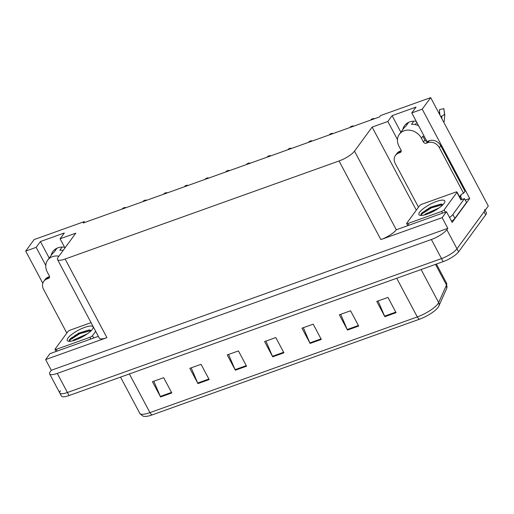 <?xml version="1.0" encoding="UTF-8"?>
<svg xmlns="http://www.w3.org/2000/svg" width="514" height="514" viewBox="0 0 514 514"><rect width="100%" height="100%" fill="white"/><g stroke="black" fill="none" stroke-linecap="round" stroke-linejoin="round"><path stroke-width="0.77" d="M55.152 250.716A14.347 12.118 36.2 0 1 55.506 249.033M51.13 255.458A14.347 12.118 36.2 0 1 52.897 251.526A14.347 12.118 36.2 0 1 64.591 247.247M84.681 222.466L84.238 221.63L34.149 239.556L25.7 251.089L42.81 283.265M465.247 200.055L469.706 198.462L452.166 222.414L446.48 211.729L396.307 229.777A13.448 3.572 -28 0 1 380.842 239.595L442.143 217.653L446.48 211.729M98.341 336.342L49.954 353.658L45.617 359.582L106.925 337.64A13.448 3.572 -28 0 1 99.298 338.148L57.497 259.531A13.448 3.572 -28 0 0 65.124 259.024L339.041 160.978A13.448 3.572 -28 0 0 354.506 151.161L372.136 127.087L416.314 210.175M51.304 370.266L447.829 228.338L446.833 229.694A13.448 3.572 152 0 1 431.368 239.511L57.272 373.415A13.448 3.572 152 0 1 49.646 373.922A13.448 3.572 152 0 1 50.308 371.622L51.304 370.266L45.617 359.582M71.697 337.602L72.333 338.79M426.896 141.376L411.759 112.907L422.225 109.161L430.674 97.628L488.3 206.005L456.978 248.776A13.448 3.572 152 0 1 441.513 258.593L67.418 392.497A13.448 3.572 152 0 1 59.791 393.004A13.448 3.572 152 0 1 60.453 390.704M422.225 109.161L469.706 198.462M442.143 217.653L447.829 228.338M406.825 124.844A14.347 12.118 36.2 0 1 407.172 123.161M430.674 97.628L380.585 115.554L379.589 116.909L83.242 222.986L84.238 221.63M64.963 247.947L60.087 238.779L75.789 233.163L58.159 257.231A13.448 3.572 -28 0 0 57.497 259.531M372.136 127.087L387.839 121.471L397.47 139.583M25.7 251.089L36.166 247.343L45.797 265.462M411.759 112.907L416.012 107.098L392.086 115.663L387.839 121.471M60.087 238.779L64.34 232.977L40.42 241.541L36.166 247.343M40.42 241.541L49.209 258.079M416.263 121.368A14.347 12.118 -143.8 0 0 404.569 125.654A14.347 12.118 -143.8 0 0 402.803 129.586M392.086 115.663L400.881 132.201M484.708 209.513A13.448 3.572 152 0 1 484.047 211.813L456.978 248.776A13.448 3.572 152 0 1 441.513 258.593L67.418 392.497A13.448 3.572 152 0 1 59.791 393.004L49.646 373.922M396.069 312.673L387.954 297.407L376.743 301.422L384.857 316.688L396.069 312.673M378.092 300.941L384.594 316.129A3.585 1.664 70.3 0 0 384.857 316.688M358.688 326.049L350.574 310.784L339.362 314.799L347.477 330.065L358.688 326.049M340.711 314.317L347.213 329.513A3.585 1.664 70.3 0 0 347.477 330.065M321.308 339.433L313.193 324.167L301.981 328.183L310.096 343.442L321.308 339.433M303.331 327.694L309.833 342.889A3.585 1.664 70.3 0 0 310.096 343.442M171.792 392.947L163.677 377.687L152.459 381.696L160.574 396.962L171.792 392.947M153.808 381.215L160.31 396.41A3.585 1.664 70.3 0 0 160.574 396.962M209.172 379.57L201.051 364.304L189.839 368.32L197.954 383.585L209.172 379.57M191.189 367.838L197.691 383.033A3.585 1.664 70.3 0 0 197.954 383.585M246.553 366.193L238.432 350.927L227.22 354.936L235.335 370.202L246.553 366.193M228.569 354.454L235.071 369.65A3.585 1.664 70.3 0 0 235.335 370.202M283.927 352.81L275.812 337.544L264.601 341.559L272.716 356.825L283.927 352.81M265.95 341.078L272.452 356.273A3.585 1.664 70.3 0 0 272.716 356.825M446.66 288.521A4.485 4.093 -156 0 0 446.493 285.045A17.932 4.761 -28 0 0 446.615 283.24L446.66 288.521L438.834 306.061A4.485 4.093 -156 0 1 438.718 306.293A16.14 4.285 152 0 1 438.577 306.588A16.14 4.285 152 0 1 419.482 319.213L152.138 414.901A16.14 4.285 152 0 1 144.723 416.372C143.47 416.597 141.825 415.569 139.782 413.301A17.932 4.761 -28 0 0 149.947 412.626A4.485 2.082 70.3 0 0 152.138 414.901M485.139 210.322L486.334 212.565A13.448 3.572 152 0 1 485.672 214.865L458.604 251.828A13.448 3.572 152 0 1 443.139 261.645L69.037 395.549A13.448 3.572 152 0 1 61.417 396.056L59.791 393.004M370.761 120.07L371.185 119.499A2.242 1.895 36.2 0 1 371.885 119.036L373.003 118.638A2.242 1.895 36.2 0 1 373.89 118.535L374.089 118.882M350.053 127.485L350.477 126.913A2.242 1.895 36.2 0 1 351.171 126.45L352.296 126.052A2.242 1.895 36.2 0 1 353.182 125.943L353.381 126.29M329.346 134.893L329.77 134.327A2.242 1.895 36.2 0 1 330.463 133.865L331.588 133.46A2.242 1.895 36.2 0 1 332.474 133.357L332.674 133.704M308.631 142.307L309.062 141.735A2.242 1.895 36.2 0 1 309.756 141.273L310.88 140.875A2.242 1.895 36.2 0 1 311.76 140.772L311.966 141.119M287.924 149.722L288.354 149.15A2.242 1.895 36.2 0 1 289.048 148.687L290.172 148.289A2.242 1.895 36.2 0 1 291.053 148.18L291.258 148.527M58.917 256.197A13.448 11.359 -143.8 0 0 52.447 256.659A13.448 11.359 -143.8 0 0 47.686 260.161A13.448 11.359 -143.8 0 0 47.32 272.124L49.312 275.864A2.242 1.895 36.2 0 1 49.248 277.856A2.242 1.895 36.2 0 1 48.457 278.44L49.569 276.924M47.686 260.161L51.933 254.359A13.448 11.359 36.2 0 1 54.002 252.284L57.003 248.191M62.11 247.061L59.81 250.209A13.448 11.359 36.2 0 1 63.171 250.389M66.826 333.072L43.542 289.286A8.969 7.575 36.2 0 1 43.786 281.312L45.2 279.372A8.969 7.575 36.2 0 1 48.374 277.04L49.55 276.622M43.786 281.312A8.969 7.575 36.2 0 1 46.96 278.974L48.457 278.44M74.819 335.514A8.969 7.575 36.2 0 1 75.417 335.841M423.934 138.35A13.448 11.359 36.2 0 0 422.977 136.094L424.827 140.026A2.242 1.895 -143.8 0 0 427.706 141.266L426.292 143.2A2.242 1.895 36.2 0 1 423.407 141.96L421.422 138.221A13.448 11.359 -143.8 0 0 404.12 130.787A13.448 11.359 -143.8 0 0 399.352 134.289A13.448 11.359 -143.8 0 0 398.992 146.246L400.978 149.985A2.242 1.895 36.2 0 1 400.92 151.983A2.242 1.895 36.2 0 1 400.123 152.568L401.235 151.045M399.352 134.289L403.606 128.481A13.448 11.359 36.2 0 1 405.674 126.412L408.675 122.313M440.742 116.562L441.565 116.158A4.934 1.857 -13.8 0 0 444.488 113.697L443.807 108.64L439.444 109.643L439.868 114.918M413.783 121.188L411.483 124.33A13.448 11.359 36.2 0 1 418.569 125.718M415.235 124.594L416.822 122.428M439.515 114.256L439.367 112.463A6.149 5.198 -143.8 0 0 439.605 110.831M443.653 122.036A4.934 2.544 -161.7 0 0 444.231 121.291L444.764 115.11L443.993 109.591A10.312 8.712 -143.8 0 0 443.807 108.64M461.212 194.697A8.969 7.575 -143.8 0 0 460.647 196.521L461.052 197.286A4.485 2.082 -109.7 0 1 461.88 199.458M418.499 207.2L395.215 163.407A8.969 7.575 36.2 0 1 395.452 155.434L396.872 153.5A8.969 7.575 36.2 0 1 400.046 151.167L401.222 150.743M427.706 141.266L429.203 140.727A8.969 7.575 36.2 0 1 440.736 145.687L465.009 191.33L463.589 193.264A8.969 7.575 36.2 0 0 460.416 195.596A8.969 7.575 36.2 0 0 459.657 196.946M395.452 155.434A8.969 7.575 36.2 0 1 398.633 153.101L400.123 152.568M426.292 143.2L427.789 142.667A8.969 7.575 36.2 0 1 439.322 147.621L463.589 193.264M426.485 209.641A8.969 7.575 36.2 0 1 427.083 209.963M451.555 221.271A8.969 2.384 -28 0 0 454.896 218.315L466.513 202.445L464.483 198.629A8.969 2.384 152 0 1 461.071 199.612M454.896 218.315L452.866 214.492A8.969 2.384 152 0 1 449.525 217.454M459.94 197.485L460.647 196.521M452.866 214.492L464.483 198.629M67.996 338.026A14.617 3.881 152 0 1 83.416 327.881A14.617 3.881 152 0 1 93.092 328.016A14.617 3.881 152 0 1 92.372 329.301A14.617 3.881 152 0 1 80.557 337.839A14.617 3.881 152 0 1 68.278 341.206A14.617 3.881 152 0 1 67.996 338.026M91.376 330.476L89.095 329.949L78.758 333.136L70.122 338.944L69.075 340.878L69.364 341.335M87.29 333.869L74.665 339.478A10.132 2.692 -28 0 0 73.759 340.506A10.132 2.692 -28 0 0 73.708 340.583M83.062 336.516L77.518 339.221M95.675 331.337L92.494 335.687A2.242 0.598 152 0 1 89.918 337.319L56.277 349.359A2.242 0.598 152 0 1 55.004 349.449A2.242 0.598 152 0 1 55.114 349.064L67.867 331.646A2.242 0.598 152 0 1 70.45 330.014L91.049 322.638M73.181 340.255L74.665 339.478M89.719 329.956L79.535 333.04L69.557 339.651M91.344 330.508L79.856 333.644L70.302 339.748L69.384 341.335M419.668 212.153A14.617 3.881 152 0 1 435.088 202.008A14.617 3.881 152 0 1 444.764 202.137A14.617 3.881 152 0 1 444.045 203.428A14.617 3.881 152 0 1 432.223 211.961A14.617 3.881 152 0 1 419.951 215.334A14.617 3.881 152 0 1 419.668 212.153M443.042 204.598L440.768 204.071L430.43 207.264L421.795 213.066L420.741 215L421.037 215.462M438.962 207.997L426.331 213.606A10.132 2.692 -28 0 0 425.431 214.634A10.132 2.692 -28 0 0 425.38 214.704M434.735 210.644L429.19 213.342M444.167 209.808A2.242 0.598 152 0 1 441.59 211.447L407.949 223.487A2.242 0.598 152 0 1 406.677 223.571A2.242 0.598 152 0 1 406.786 223.192L419.54 205.773A2.242 0.598 152 0 1 422.116 204.135L455.757 192.095A2.242 0.598 152 0 1 457.03 192.011A2.242 0.598 152 0 1 456.92 192.39L444.167 209.808L445.394 212.121M424.853 214.383L426.331 213.606M441.391 204.077L431.207 207.161L421.229 213.773M443.01 204.636L431.529 207.772L421.968 213.875L421.05 215.462M267.216 157.13L267.646 156.558A2.242 1.895 36.2 0 1 268.34 156.102L269.458 155.697A2.242 1.895 36.2 0 1 270.345 155.594L270.55 155.941M246.508 164.544L246.938 163.972A2.242 1.895 36.2 0 1 247.632 163.51L248.75 163.111A2.242 1.895 36.2 0 1 249.637 163.009L249.836 163.356M225.8 171.959L226.231 171.387A2.242 1.895 36.2 0 1 226.925 170.924L228.043 170.519A2.242 1.895 36.2 0 1 228.929 170.417L229.128 170.764M205.092 179.367L205.516 178.795A2.242 1.895 36.2 0 1 206.217 178.339L207.335 177.934A2.242 1.895 36.2 0 1 208.221 177.831L208.421 178.178M184.385 186.781L184.809 186.209A2.242 1.895 36.2 0 1 185.509 185.747L186.627 185.348A2.242 1.895 36.2 0 1 187.514 185.246L187.713 185.593M163.677 194.196L164.101 193.624A2.242 1.895 36.2 0 1 164.795 193.161L165.919 192.756A2.242 1.895 36.2 0 1 166.806 192.654L167.005 193.001M142.969 201.604L143.393 201.032A2.242 1.895 36.2 0 1 144.087 200.576L145.211 200.171A2.242 1.895 36.2 0 1 146.098 200.068L146.297 200.415M122.255 209.018L122.685 208.446A2.242 1.895 36.2 0 1 123.379 207.984L124.504 207.585A2.242 1.895 36.2 0 1 125.384 207.483L125.589 207.823M57.272 373.415L69.037 395.549M431.368 239.511L443.139 261.645M446.833 229.694L458.604 251.828M339.041 160.978L380.842 239.595M65.124 259.024L106.925 337.64M354.506 151.161L396.307 229.777M438.577 306.588L438.834 306.061A4.485 4.093 -156 0 0 438.667 302.579L446.493 285.045L435.506 264.376M419.482 319.213A4.485 2.082 -109.7 0 1 417.291 316.932A17.932 4.761 -28 0 0 438.667 302.579L421.101 269.535M129.387 373.948L149.947 412.626L417.291 316.932L396.724 278.26M485.672 214.865L484.047 211.813M283.638 352.263L272.452 356.273M246.264 365.647L235.071 369.65M208.883 379.024L197.691 383.033M171.503 392.407L160.31 396.41M321.019 338.887L309.833 342.889M358.399 325.51L347.213 329.513M395.78 312.126L384.594 316.129M372.38 119.492L373.003 118.638M371.256 119.89L371.885 119.036M351.666 126.907L352.296 126.052M350.548 127.305L351.171 126.45M330.958 134.315L331.588 133.46M329.84 134.719L330.463 133.865M310.25 141.729L310.88 140.875M309.132 142.127L309.756 141.273M289.543 149.144L290.172 148.289M288.425 149.542L289.048 148.687M48.374 277.04L46.96 278.974M421.422 138.221L422.836 136.287M444.764 115.11A15.336 12.959 -143.8 0 0 444.488 113.697M441.931 118.798A14.051 11.873 -143.8 0 0 441.565 116.158M441.243 117.507A13.595 11.488 -143.8 0 0 441.018 116.37M400.046 151.167L398.633 153.101M427.789 142.667L429.203 140.727M439.322 147.621L440.736 145.687M423.407 141.96L424.827 140.026M92.494 335.687L93.721 337.994M89.918 337.319L90.83 339.034M56.277 349.359L57.189 351.075M441.59 211.447L442.496 213.156M456.92 192.39L460.981 200.023M407.949 223.487L408.855 225.196M268.835 156.552L269.458 155.697M267.71 156.956L268.34 156.102M248.127 163.966L248.75 163.111M247.003 164.364L247.632 163.51M227.419 171.38L228.043 170.519M226.295 171.779L226.925 170.924M206.712 178.788L207.335 177.934M205.587 179.193L206.217 178.339M186.004 186.203L186.627 185.348M184.879 186.601L185.509 185.747M165.29 193.617L165.919 192.756M164.172 194.016L164.795 193.161M144.582 201.025L145.211 200.171M143.464 201.43L144.087 200.576M123.874 208.44L124.504 207.585M122.756 208.838L123.379 207.984M446.615 283.24L436.412 264.055M139.782 413.301L120.539 377.115M55.004 349.449L56.077 351.467M457.03 192.011L461.09 199.644M406.677 223.571L407.75 225.595"/></g></svg>
